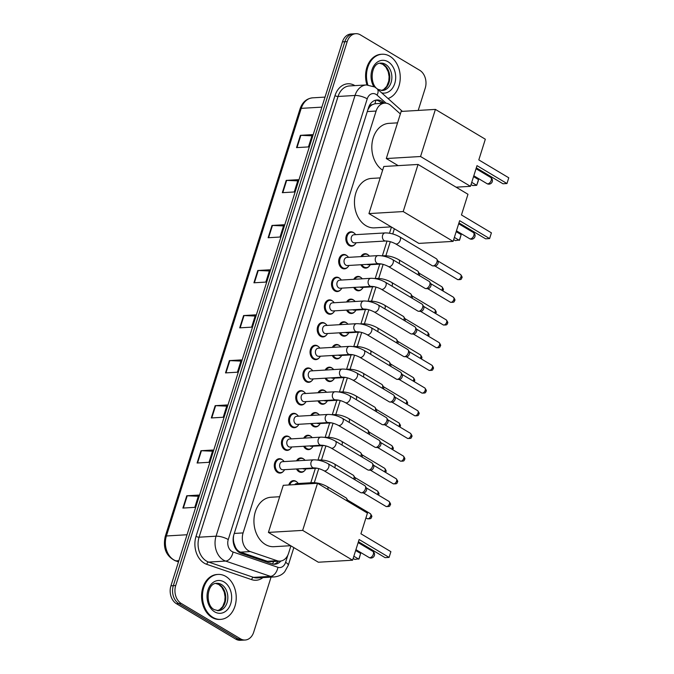 <?xml version="1.0" encoding="UTF-8"?>
<svg xmlns="http://www.w3.org/2000/svg" width="674" height="674" viewBox="0 0 674 674"><rect width="100%" height="100%" fill="white"/><g stroke="black" fill="none" stroke-linecap="round" stroke-linejoin="round"><path stroke-width="1.01" d="M360.935 256.617A7.203 5.4 -93.4 0 1 364.954 253.719A7.203 5.4 -93.4 0 1 367.448 254.359A7.203 5.4 -93.4 0 1 368.282 254.983M368.964 266.466A7.203 5.4 -93.4 0 1 365.805 268.109A7.203 5.4 -93.4 0 1 363.311 267.468A7.203 5.4 -93.4 0 1 360.902 264.739M353.774 279.314A7.203 5.4 -93.4 0 1 357.801 276.416A7.203 5.4 -93.4 0 1 360.287 277.056A7.203 5.4 -93.4 0 1 361.129 277.68M361.812 289.154A7.203 5.4 -93.4 0 1 358.652 290.797A7.203 5.4 -93.4 0 1 356.158 290.157A7.203 5.4 -93.4 0 1 353.749 287.436M346.621 302.003A7.203 5.4 -93.4 0 1 350.64 299.104A7.203 5.4 -93.4 0 1 353.134 299.745A7.203 5.4 -93.4 0 1 353.976 300.368M354.659 311.843A7.203 5.4 -93.4 0 1 351.491 313.494A7.203 5.4 -93.4 0 1 349.006 312.854A7.203 5.4 -93.4 0 1 346.596 310.124M339.469 324.691A7.203 5.4 -93.4 0 1 343.487 321.801A7.203 5.4 -93.4 0 1 345.981 322.433A7.203 5.4 -93.4 0 1 346.824 323.057M347.498 334.54A7.203 5.4 -93.4 0 1 344.338 336.183A7.203 5.4 -93.4 0 1 341.844 335.542A7.203 5.4 -93.4 0 1 339.435 332.813M332.316 347.388A7.203 5.4 -93.4 0 1 336.334 344.49A7.203 5.4 -93.4 0 1 338.828 345.13A7.203 5.4 -93.4 0 1 339.671 345.754M340.345 357.228A7.203 5.4 -93.4 0 1 337.185 358.871A7.203 5.4 -93.4 0 1 334.692 358.231A7.203 5.4 -93.4 0 1 332.282 355.51M325.163 370.077A7.203 5.4 -93.4 0 1 329.182 367.178A7.203 5.4 -93.4 0 1 331.667 367.819A7.203 5.4 -93.4 0 1 332.509 368.442M333.192 379.917A7.203 5.4 -93.4 0 1 330.033 381.568A7.203 5.4 -93.4 0 1 327.539 380.928A7.203 5.4 -93.4 0 1 325.129 378.198M318.002 392.765A7.203 5.4 -93.4 0 1 322.02 389.875A7.203 5.4 -93.4 0 1 324.514 390.507A7.203 5.4 -93.4 0 1 325.357 391.131M326.039 402.614A7.203 5.4 -93.4 0 1 322.88 404.257A7.203 5.4 -93.4 0 1 320.386 403.616A7.203 5.4 -93.4 0 1 317.976 400.887M310.849 415.462A7.203 5.4 -93.4 0 1 314.868 412.564A7.203 5.4 -93.4 0 1 317.361 413.204A7.203 5.4 -93.4 0 1 318.204 413.828M318.886 425.302A7.203 5.4 -93.4 0 1 315.718 426.945A7.203 5.4 -93.4 0 1 313.233 426.313A7.203 5.4 -93.4 0 1 310.824 423.584M303.696 438.151A7.203 5.4 -93.4 0 1 307.715 435.252A7.203 5.4 -93.4 0 1 310.209 435.893A7.203 5.4 -93.4 0 1 311.051 436.516M311.725 447.991A7.203 5.4 -93.4 0 1 308.566 449.642A7.203 5.4 -93.4 0 1 306.072 449.002A7.203 5.4 -93.4 0 1 303.662 446.272M296.543 460.848A7.203 5.4 -93.4 0 1 300.562 457.949A7.203 5.4 -93.4 0 1 303.056 458.59A7.203 5.4 -93.4 0 1 303.89 459.205M304.572 470.688A7.203 5.4 -93.4 0 1 301.413 472.331A7.203 5.4 -93.4 0 1 298.919 471.69A7.203 5.4 -93.4 0 1 296.509 468.969M288.801 484.985A7.203 5.4 -93.4 0 1 293.409 480.638A7.203 5.4 -93.4 0 1 295.894 481.278A7.203 5.4 -93.4 0 1 296.737 481.902M347.658 267.224A7.203 5.4 -93.4 0 1 344.498 268.867A7.203 5.4 -93.4 0 1 342.004 268.227A7.203 5.4 -93.4 0 1 338.736 260.307A7.203 5.4 -93.4 0 1 343.647 254.486A7.203 5.4 -93.4 0 1 346.141 255.126A7.203 5.4 -93.4 0 1 346.984 255.749M340.505 289.913A7.203 5.4 -93.4 0 1 337.345 291.564A7.203 5.4 -93.4 0 1 334.852 290.924A7.203 5.4 -93.4 0 1 331.583 282.996A7.203 5.4 -93.4 0 1 336.495 277.174A7.203 5.4 -93.4 0 1 338.988 277.814A7.203 5.4 -93.4 0 1 339.831 278.438M333.352 312.61A7.203 5.4 -93.4 0 1 330.193 314.252A7.203 5.4 -93.4 0 1 327.699 313.612A7.203 5.4 -93.4 0 1 324.43 305.693A7.203 5.4 -93.4 0 1 329.342 299.871A7.203 5.4 -93.4 0 1 331.835 300.503A7.203 5.4 -93.4 0 1 332.67 301.126M326.199 335.298A7.203 5.4 -93.4 0 1 323.04 336.941A7.203 5.4 -93.4 0 1 320.546 336.309A7.203 5.4 -93.4 0 1 317.277 328.381A7.203 5.4 -93.4 0 1 322.189 322.56A7.203 5.4 -93.4 0 1 324.674 323.2A7.203 5.4 -93.4 0 1 325.517 323.823M354.819 244.536A7.203 5.4 -93.4 0 1 351.651 246.178A7.203 5.4 -93.4 0 1 349.166 245.538A7.203 5.4 -93.4 0 1 345.888 237.619A7.203 5.4 -93.4 0 1 350.8 231.797A7.203 5.4 -93.4 0 1 353.294 232.429A7.203 5.4 -93.4 0 1 354.136 233.052M319.046 357.987A7.203 5.4 -93.4 0 1 315.879 359.638A7.203 5.4 -93.4 0 1 313.393 358.998A7.203 5.4 -93.4 0 1 310.116 351.078A7.203 5.4 -93.4 0 1 315.028 345.248A7.203 5.4 -93.4 0 1 317.521 345.888A7.203 5.4 -93.4 0 1 318.364 346.512M311.885 380.684A7.203 5.4 -93.4 0 1 308.726 382.327A7.203 5.4 -93.4 0 1 306.232 381.686A7.203 5.4 -93.4 0 1 302.963 373.767A7.203 5.4 -93.4 0 1 307.875 367.945A7.203 5.4 -93.4 0 1 310.369 368.585A7.203 5.4 -93.4 0 1 311.211 369.2M304.732 403.372A7.203 5.4 -93.4 0 1 301.573 405.023A7.203 5.4 -93.4 0 1 299.079 404.383A7.203 5.4 -93.4 0 1 295.81 396.455A7.203 5.4 -93.4 0 1 300.722 390.634A7.203 5.4 -93.4 0 1 303.216 391.274A7.203 5.4 -93.4 0 1 304.058 391.897M297.579 426.069A7.203 5.4 -93.4 0 1 294.42 427.712A7.203 5.4 -93.4 0 1 291.926 427.072A7.203 5.4 -93.4 0 1 288.657 419.152A7.203 5.4 -93.4 0 1 293.569 413.322A7.203 5.4 -93.4 0 1 296.063 413.962A7.203 5.4 -93.4 0 1 296.897 414.586M290.427 448.758A7.203 5.4 -93.4 0 1 287.267 450.401A7.203 5.4 -93.4 0 1 284.773 449.76A7.203 5.4 -93.4 0 1 281.505 441.841A7.203 5.4 -93.4 0 1 286.416 436.019A7.203 5.4 -93.4 0 1 288.902 436.659A7.203 5.4 -93.4 0 1 289.744 437.274M283.274 471.446A7.203 5.4 -93.4 0 1 280.106 473.097A7.203 5.4 -93.4 0 1 277.621 472.457A7.203 5.4 -93.4 0 1 274.343 464.529A7.203 5.4 -93.4 0 1 279.255 458.708A7.203 5.4 -93.4 0 1 281.749 459.348A7.203 5.4 -93.4 0 1 282.591 459.971M400.356 113.948L390.912 105.506A13.514 10.118 86.6 0 0 389.345 104.352A13.514 10.118 86.6 0 0 384.669 103.147A13.514 10.118 86.6 0 0 376.109 111.05L243.087 532.915A13.514 10.118 86.6 0 0 250.265 551.576L277.048 560.709A13.514 10.118 86.6 0 0 280.039 561.122A13.514 10.118 86.6 0 0 288.598 553.228L290.924 545.856M233.187 541.391A4.507 3.37 86.6 0 0 234.038 543.354L235.268 546.69C236.439 549.445 238.208 551.265 240.584 552.149L267.367 561.282L270.518 561.686L280.039 561.122M384.669 103.147L374.921 103.762L372.343 104.689A4.507 3.37 86.6 0 0 369.251 107.318A13.514 4.061 -162.5 0 0 368.745 107.023M369.251 107.318L369.183 107.537A13.514 10.118 -93.4 0 1 372.343 104.689M234.038 543.354A13.514 10.118 -93.4 0 1 233.389 538.231L233.322 538.442A4.507 3.37 86.6 0 0 233.128 539.301M369.183 107.537L367.844 109.795M233.625 535.577L233.389 538.231M310.815 482.769L315.365 468.346M317.976 460.072L322.517 445.657M325.129 437.384L329.67 422.969M332.282 414.687L336.832 400.272M339.435 391.998L343.984 377.583M346.588 369.31L351.137 354.895M353.749 346.613L358.29 332.198M360.902 323.924L365.443 309.509M368.055 301.236L372.604 286.812M375.207 278.539L379.757 264.124M382.36 255.85L387.028 241.056M389.505 233.212L391.451 227.028M384.222 103.181L383.262 102.313A13.514 10.118 86.6 0 0 381.695 101.159A13.514 10.118 86.6 0 0 377.019 99.963A13.514 10.118 86.6 0 0 368.459 107.857L233.886 534.651A13.514 10.118 86.6 0 0 241.065 553.312L271.866 563.809A13.514 10.118 86.6 0 0 274.857 564.222A13.514 10.118 86.6 0 0 280.881 561.021M375.831 100.123A13.514 10.118 -93.4 0 1 379.31 101.302A13.514 10.118 -93.4 0 1 380.877 102.456L381.838 103.316M271.066 577.121L253.719 632.119A13.514 10.118 -93.4 0 1 245.159 640.022A13.514 10.118 -93.4 0 1 240.483 638.817L181.188 603.415A13.514 10.118 -93.4 0 1 175.703 585.538L347.203 41.594A13.514 10.118 -93.4 0 1 355.771 33.7A13.514 10.118 -93.4 0 1 360.447 34.896L419.733 70.298A13.514 10.118 -93.4 0 1 425.227 88.176L418.209 110.426M245.159 640.022L240.391 640.3A13.514 10.118 -93.4 0 1 235.715 639.104L176.428 603.702A13.514 10.118 -93.4 0 1 170.935 585.824L342.443 41.881L344.827 41.737A13.514 10.118 -93.4 0 1 353.387 33.843A13.514 10.118 -93.4 0 0 344.827 41.737L173.319 585.681L344.827 41.737L347.203 41.594M176.428 603.702L178.804 603.559A13.514 10.118 -93.4 0 1 173.319 585.681A13.514 10.118 -93.4 0 0 178.804 603.559L238.099 638.96L178.804 603.559L181.188 603.415M242.775 640.157A13.514 10.118 -93.4 0 1 238.099 638.96A13.514 10.118 -93.4 0 0 242.775 640.157M278.455 561.215A13.514 10.118 -93.4 0 1 273.661 564.197M182.89 508.07L194.803 507.362L198.678 495.078L186.765 495.778L182.89 508.07M198.308 496.258L187.22 495.778A3.606 1.087 -162.5 0 0 186.765 495.778M197.094 463.013L209.016 462.305L212.883 450.021L200.97 450.729L197.094 463.013M212.512 451.201L201.425 450.721A3.606 1.087 -162.5 0 0 200.97 450.729M211.299 417.956L223.22 417.257L227.096 404.964L215.175 405.672L211.299 417.956M226.717 406.144L215.629 405.672A3.606 1.087 -162.5 0 0 215.175 405.672M225.512 372.899L237.425 372.2L241.3 359.908L229.379 360.615L225.512 372.899M240.93 361.087L229.834 360.615A3.606 1.087 -162.5 0 0 229.379 360.615M296.535 147.623L308.456 146.924L312.332 134.632L300.41 135.339L296.535 147.623M311.952 135.811L300.865 135.339A3.606 1.087 -162.5 0 0 300.41 135.339M282.33 192.68L294.252 191.972L298.119 179.688L286.206 180.396L282.33 192.68M297.748 180.868L286.661 180.388A3.606 1.087 -162.5 0 0 286.206 180.396M268.126 237.737L280.039 237.029L283.914 224.745L272.001 225.445L268.126 237.737M283.543 225.925L272.456 225.445A3.606 1.087 -162.5 0 0 272.001 225.445M253.921 282.794L265.834 282.086L269.71 269.802L257.797 270.501L253.921 282.794M269.339 270.982L258.243 270.501A3.606 1.087 -162.5 0 0 257.797 270.501M239.717 327.85L251.629 327.143L255.505 314.851L243.592 315.558L239.717 327.85M255.134 316.039L244.039 315.558A3.606 1.087 -162.5 0 0 243.592 315.558M342.443 41.881A13.514 10.118 -93.4 0 1 351.002 33.978L355.771 33.7M367.861 84.924A22.52 16.867 -93.4 0 1 382.032 54.24A22.52 16.867 -93.4 0 1 389.825 56.237A22.52 16.867 -93.4 0 1 400.221 78.748A22.52 16.867 -93.4 0 1 388.039 98.53M366.951 84.916A22.52 16.867 -93.4 0 1 381.139 54.291L382.032 54.24M382.621 170.193A24.77 18.552 -93.4 0 1 372.099 142.905A24.77 18.552 -93.4 0 1 388.923 123.359L397.542 122.853M477.007 165.636L506.966 183.53L508.769 177.793L478.81 159.907L485.331 139.223L435.404 109.407L420.551 156.511L470.486 186.327L477.007 165.636M476.307 167.843L502.973 183.766L506.966 183.53L508.769 177.793M470.486 186.327L456.096 187.178M420.551 156.511L386.295 158.542L398.174 165.636M386.295 158.542L401.148 111.437L435.404 109.407M473.544 176.622L478.506 179.587L478.279 180.809L476.695 185.316L472.71 185.552L471.042 184.558M478.506 179.587L476.695 185.316L471.733 182.351M391.19 226.868L374.491 227.863A24.77 18.552 -93.4 0 1 365.923 225.664A24.77 18.552 -93.4 0 1 354.676 198.426A24.77 18.552 -93.4 0 1 371.568 178.408L380.187 177.902M459.643 220.684L489.602 238.579L491.413 232.842L461.454 214.955L467.975 194.272L418.048 164.456L403.195 211.56L453.122 241.376L459.643 220.684M458.952 222.892L485.617 238.815L489.602 238.579L491.413 232.842M453.122 241.376L418.866 243.398L368.939 213.591L383.792 166.486L418.048 164.456M403.195 211.56L368.939 213.591M456.18 231.671L461.151 234.636L459.626 239.952L455.346 240.601L453.678 239.607M461.151 234.636L459.339 240.365L454.377 237.4M290.663 545.704L273.964 546.69A24.77 18.552 -93.4 0 1 265.396 544.491A24.77 18.552 -93.4 0 1 254.157 517.261A24.77 18.552 -93.4 0 1 271.041 497.244L279.659 496.73M359.124 539.52L389.075 557.406L390.886 551.669L360.927 533.783L367.448 513.099L317.521 483.283L302.668 530.387L352.595 560.204L359.124 539.52M358.425 541.719L385.09 557.642L389.075 557.406L390.886 551.669M352.595 560.204L318.339 562.226L268.412 532.418L283.265 485.314L317.521 483.283M302.668 530.387L268.412 532.418M355.661 550.498L360.624 553.464L359.099 558.788L354.827 559.428L353.151 558.434M360.624 553.464L358.812 559.193L353.85 556.235M212.891 617.376A22.52 16.867 -93.4 0 1 202.672 592.623A22.52 16.867 -93.4 0 1 218.022 574.425A22.52 16.867 -93.4 0 1 225.807 576.422A22.52 16.867 -93.4 0 1 236.026 601.174A22.52 16.867 -93.4 0 1 220.684 619.372A22.52 16.867 -93.4 0 1 212.891 617.376M220.684 619.372L219.783 619.431A22.52 16.867 -93.4 0 1 211.998 617.435A22.52 16.867 -93.4 0 1 201.779 592.673A22.52 16.867 -93.4 0 1 217.129 574.475L218.022 574.425M385.663 241.006L354.448 242.859A4.052 3.033 -93.4 0 1 353.05 242.497A4.052 3.033 -93.4 0 1 351.205 238.04A4.052 3.033 -93.4 0 1 353.968 234.763L385.183 232.918A4.052 3.033 -93.4 0 0 382.546 235.521A4.052 3.033 -93.4 0 0 384.264 240.652A4.052 3.033 -93.4 0 0 385.663 241.006C388.679 241.039 391.973 241.974 395.545 243.819L432.186 265.691A4.052 2.393 120.8 0 0 432.91 265.901A4.052 2.393 120.8 0 0 433.104 265.901A4.052 2.393 120.8 0 0 436.946 262.051A4.052 2.393 120.8 0 0 436.87 259.271A4.052 2.393 120.8 0 0 436.339 258.732L399.699 236.852A4.052 2.393 120.8 0 1 400.305 240.18A4.052 2.393 120.8 0 1 400.23 240.407A4.052 2.393 120.8 0 1 395.545 243.819M356.108 242.758A6.757 5.055 -93.4 0 1 352.224 245.69A6.757 5.055 -93.4 0 1 349.89 245.092A6.757 5.055 -93.4 0 1 346.824 237.669A6.757 5.055 -93.4 0 1 351.424 232.21A6.757 5.055 -93.4 0 1 353.766 232.808A6.757 5.055 -93.4 0 1 355.628 234.662M436.87 259.271L438.016 261.209A2.923 1.727 120.8 0 1 438.075 263.214A2.923 1.727 120.8 0 1 435.294 265.994A2.923 1.727 120.8 0 1 435.16 265.994A2.923 1.727 120.8 0 1 435.025 265.977M378.51 263.702L347.295 265.548A4.052 3.033 -93.4 0 1 345.888 265.185A4.052 3.033 -93.4 0 1 344.052 260.728A4.052 3.033 -93.4 0 1 346.815 257.451L378.03 255.606A4.052 3.033 -93.4 0 0 375.393 258.209A4.052 3.033 -93.4 0 0 377.111 263.34A4.052 3.033 -93.4 0 0 378.51 263.702C381.518 263.728 384.812 264.663 388.392 266.508L425.033 288.379A4.052 2.393 120.8 0 0 425.757 288.59A4.052 2.393 120.8 0 0 425.943 288.59A4.052 2.393 120.8 0 0 429.785 284.748A4.052 2.393 120.8 0 0 429.709 281.959A4.052 2.393 120.8 0 0 429.186 281.42L392.546 259.549A4.052 2.393 120.8 0 1 393.153 262.868A4.052 2.393 120.8 0 1 393.077 263.104A4.052 2.393 120.8 0 1 388.392 266.508M348.947 265.446A6.757 5.055 -93.4 0 1 345.071 268.387A6.757 5.055 -93.4 0 1 342.737 267.789A6.757 5.055 -93.4 0 1 339.671 260.358A6.757 5.055 -93.4 0 1 344.271 254.898A6.757 5.055 -93.4 0 1 346.604 255.497A6.757 5.055 -93.4 0 1 348.475 257.358M429.709 281.959L430.863 283.897A2.923 1.727 120.8 0 1 430.913 285.902A2.923 1.727 120.8 0 1 428.142 288.683A2.923 1.727 120.8 0 1 428.007 288.683A2.923 1.727 120.8 0 1 427.864 288.674M371.357 286.391L340.143 288.236A4.052 3.033 -93.4 0 1 338.736 287.882A4.052 3.033 -93.4 0 1 336.899 283.425A4.052 3.033 -93.4 0 1 339.662 280.148L370.877 278.303A4.052 3.033 -93.4 0 0 368.24 280.906A4.052 3.033 -93.4 0 0 369.95 286.029A4.052 3.033 -93.4 0 0 371.357 286.391C374.365 286.416 377.659 287.36 381.24 289.197L417.872 311.076A4.052 2.393 120.8 0 0 418.596 311.278A4.052 2.393 120.8 0 0 418.79 311.278A4.052 2.393 120.8 0 0 422.632 307.437A4.052 2.393 120.8 0 0 422.556 304.656A4.052 2.393 120.8 0 0 422.034 304.117L385.393 282.238A4.052 2.393 120.8 0 1 386 285.557A4.052 2.393 120.8 0 1 385.916 285.793A4.052 2.393 120.8 0 1 381.24 289.197M341.794 288.143A6.757 5.055 -93.4 0 1 337.918 291.075A6.757 5.055 -93.4 0 1 335.576 290.477A6.757 5.055 -93.4 0 1 332.509 283.046A6.757 5.055 -93.4 0 1 337.118 277.587A6.757 5.055 -93.4 0 1 339.452 278.193A6.757 5.055 -93.4 0 1 341.314 280.047M422.556 304.656L423.71 306.586A2.923 1.727 120.8 0 1 423.761 308.599A2.923 1.727 120.8 0 1 420.989 311.371A2.923 1.727 120.8 0 1 420.846 311.38A2.923 1.727 120.8 0 1 420.711 311.363M364.204 309.08L332.981 310.933A4.052 3.033 -93.4 0 1 331.583 310.571A4.052 3.033 -93.4 0 1 329.746 306.114A4.052 3.033 -93.4 0 1 332.501 302.837L363.724 300.992A4.052 3.033 -93.4 0 0 361.087 303.595A4.052 3.033 -93.4 0 0 362.797 308.726A4.052 3.033 -93.4 0 0 364.204 309.08C367.212 309.113 370.506 310.048 374.087 311.894L410.719 333.765A4.052 2.393 120.8 0 0 411.443 333.975A4.052 2.393 120.8 0 0 411.637 333.975A4.052 2.393 120.8 0 0 415.479 330.125A4.052 2.393 120.8 0 0 415.403 327.345A4.052 2.393 120.8 0 0 414.872 326.806L378.24 304.934A4.052 2.393 120.8 0 1 378.839 308.254A4.052 2.393 120.8 0 1 378.763 308.481A4.052 2.393 120.8 0 1 374.087 311.894M334.641 310.832A6.757 5.055 -93.4 0 1 330.757 313.772A6.757 5.055 -93.4 0 1 328.423 313.166A6.757 5.055 -93.4 0 1 325.357 305.743A6.757 5.055 -93.4 0 1 329.965 300.284A6.757 5.055 -93.4 0 1 332.299 300.882A6.757 5.055 -93.4 0 1 334.161 302.744M415.403 327.345L416.549 329.283A2.923 1.727 120.8 0 1 416.608 331.288A2.923 1.727 120.8 0 1 413.828 334.068A2.923 1.727 120.8 0 1 413.693 334.068A2.923 1.727 120.8 0 1 413.558 334.051M357.043 331.776L325.828 333.622A4.052 3.033 -93.4 0 1 324.43 333.259A4.052 3.033 -93.4 0 1 322.585 328.802A4.052 3.033 -93.4 0 1 325.348 325.534L356.571 323.68A4.052 3.033 -93.4 0 0 353.934 326.283A4.052 3.033 -93.4 0 0 355.645 331.414A4.052 3.033 -93.4 0 0 357.043 331.776C360.059 331.802 363.353 332.737 366.926 334.582L403.566 356.453A4.052 2.393 120.8 0 0 404.29 356.664A4.052 2.393 120.8 0 0 404.484 356.664A4.052 2.393 120.8 0 0 408.326 352.822A4.052 2.393 120.8 0 0 408.25 350.033A4.052 2.393 120.8 0 0 407.719 349.494L371.088 327.623A4.052 2.393 120.8 0 1 371.686 330.942A4.052 2.393 120.8 0 1 371.61 331.178A4.052 2.393 120.8 0 1 366.926 334.582M327.488 333.52A6.757 5.055 -93.4 0 1 323.604 336.461A6.757 5.055 -93.4 0 1 321.271 335.863A6.757 5.055 -93.4 0 1 318.204 328.432A6.757 5.055 -93.4 0 1 322.804 322.972A6.757 5.055 -93.4 0 1 325.146 323.571A6.757 5.055 -93.4 0 1 327.008 325.432M408.25 350.033L409.396 351.971A2.923 1.727 120.8 0 1 409.455 353.985A2.923 1.727 120.8 0 1 406.675 356.757A2.923 1.727 120.8 0 1 406.54 356.757A2.923 1.727 120.8 0 1 406.405 356.748M349.89 354.465L318.676 356.31A4.052 3.033 -93.4 0 1 317.269 355.956A4.052 3.033 -93.4 0 1 315.432 351.499A4.052 3.033 -93.4 0 1 318.195 348.222L349.41 346.377A4.052 3.033 -93.4 0 0 346.773 348.98A4.052 3.033 -93.4 0 0 348.492 354.103A4.052 3.033 -93.4 0 0 349.89 354.465C352.906 354.499 356.201 355.434 359.773 357.271L396.413 379.15A4.052 2.393 120.8 0 0 397.138 379.361A4.052 2.393 120.8 0 0 397.323 379.352A4.052 2.393 120.8 0 0 401.173 375.511A4.052 2.393 120.8 0 0 401.097 372.73A4.052 2.393 120.8 0 0 400.567 372.191L363.926 350.312A4.052 2.393 120.8 0 1 364.533 353.631A4.052 2.393 120.8 0 1 364.457 353.867A4.052 2.393 120.8 0 1 359.773 357.271M320.335 356.217A6.757 5.055 -93.4 0 1 316.451 359.149A6.757 5.055 -93.4 0 1 314.118 358.551A6.757 5.055 -93.4 0 1 311.051 351.129A6.757 5.055 -93.4 0 1 315.651 345.669A6.757 5.055 -93.4 0 1 317.993 346.267A6.757 5.055 -93.4 0 1 319.855 348.121M401.097 372.73L402.243 374.66A2.923 1.727 120.8 0 1 402.294 376.673A2.923 1.727 120.8 0 1 399.522 379.445A2.923 1.727 120.8 0 1 399.387 379.454A2.923 1.727 120.8 0 1 399.252 379.437M342.737 377.154L311.523 379.007A4.052 3.033 -93.4 0 1 310.116 378.645A4.052 3.033 -93.4 0 1 308.279 374.188A4.052 3.033 -93.4 0 1 311.043 370.911L342.257 369.066A4.052 3.033 -93.4 0 0 339.62 371.669A4.052 3.033 -93.4 0 0 341.339 376.8A4.052 3.033 -93.4 0 0 342.737 377.154C345.745 377.187 349.039 378.122 352.62 379.968L389.26 401.839A4.052 2.393 120.8 0 0 389.985 402.049A4.052 2.393 120.8 0 0 390.17 402.049A4.052 2.393 120.8 0 0 394.012 398.199A4.052 2.393 120.8 0 0 393.936 395.419A4.052 2.393 120.8 0 0 393.414 394.88L356.773 373.008A4.052 2.393 120.8 0 1 357.38 376.328A4.052 2.393 120.8 0 1 357.296 376.555A4.052 2.393 120.8 0 1 352.62 379.968M313.174 378.906A6.757 5.055 -93.4 0 1 309.299 381.846A6.757 5.055 -93.4 0 1 306.956 381.24A6.757 5.055 -93.4 0 1 303.89 373.817A6.757 5.055 -93.4 0 1 308.498 368.358A6.757 5.055 -93.4 0 1 310.832 368.956A6.757 5.055 -93.4 0 1 312.702 370.818M393.936 395.419L395.09 397.357A2.923 1.727 120.8 0 1 395.141 399.362A2.923 1.727 120.8 0 1 392.369 402.142A2.923 1.727 120.8 0 1 392.226 402.142A2.923 1.727 120.8 0 1 392.091 402.125M335.585 399.851L304.362 401.696A4.052 3.033 -93.4 0 1 302.963 401.333A4.052 3.033 -93.4 0 1 301.126 396.876A4.052 3.033 -93.4 0 1 303.89 393.608L335.104 391.754A4.052 3.033 -93.4 0 0 332.467 394.357A4.052 3.033 -93.4 0 0 334.178 399.488A4.052 3.033 -93.4 0 0 335.585 399.851C338.592 399.876 341.887 400.811 345.467 402.656L382.099 424.536A4.052 2.393 120.8 0 0 382.824 424.738A4.052 2.393 120.8 0 0 383.017 424.738A4.052 2.393 120.8 0 0 386.859 420.896A4.052 2.393 120.8 0 0 386.783 418.107A4.052 2.393 120.8 0 0 386.261 417.568L349.621 395.697A4.052 2.393 120.8 0 1 350.227 399.016A4.052 2.393 120.8 0 1 350.143 399.252A4.052 2.393 120.8 0 1 345.467 402.656M306.021 401.594A6.757 5.055 -93.4 0 1 302.146 404.535A6.757 5.055 -93.4 0 1 299.804 403.937A6.757 5.055 -93.4 0 1 296.737 396.506A6.757 5.055 -93.4 0 1 301.345 391.046A6.757 5.055 -93.4 0 1 303.679 391.645A6.757 5.055 -93.4 0 1 305.541 393.506M386.783 418.107L387.938 420.045A2.923 1.727 120.8 0 1 387.988 422.059A2.923 1.727 120.8 0 1 385.216 424.831A2.923 1.727 120.8 0 1 385.073 424.831A2.923 1.727 120.8 0 1 384.938 424.822M328.432 422.539L297.209 424.384A4.052 3.033 -93.4 0 1 295.81 424.03A4.052 3.033 -93.4 0 1 293.965 419.573A4.052 3.033 -93.4 0 1 296.728 416.296L327.952 414.451A4.052 3.033 -93.4 0 0 325.315 417.054A4.052 3.033 -93.4 0 0 327.025 422.177A4.052 3.033 -93.4 0 0 328.432 422.539C331.44 422.573 334.734 423.508 338.306 425.345L374.946 447.224A4.052 2.393 120.8 0 0 375.671 447.435A4.052 2.393 120.8 0 0 375.865 447.426A4.052 2.393 120.8 0 0 379.706 443.585A4.052 2.393 120.8 0 0 379.631 440.804A4.052 2.393 120.8 0 0 379.1 440.265L342.468 418.386A4.052 2.393 120.8 0 1 343.066 421.713A4.052 2.393 120.8 0 1 342.99 421.941A4.052 2.393 120.8 0 1 338.306 425.345M298.868 424.291A6.757 5.055 -93.4 0 1 294.985 427.223A6.757 5.055 -93.4 0 1 292.651 426.625A6.757 5.055 -93.4 0 1 289.584 419.203A6.757 5.055 -93.4 0 1 294.193 413.743A6.757 5.055 -93.4 0 1 296.526 414.341A6.757 5.055 -93.4 0 1 298.388 416.195M379.631 440.804L380.776 442.734A2.923 1.727 120.8 0 1 380.835 444.747A2.923 1.727 120.8 0 1 378.055 447.528A2.923 1.727 120.8 0 1 377.92 447.528A2.923 1.727 120.8 0 1 377.785 447.511M321.271 445.228L290.056 447.081A4.052 3.033 -93.4 0 1 288.657 446.719A4.052 3.033 -93.4 0 1 286.812 442.262A4.052 3.033 -93.4 0 1 289.576 438.985L320.799 437.14A4.052 3.033 -93.4 0 0 318.162 439.743A4.052 3.033 -93.4 0 0 319.872 444.874A4.052 3.033 -93.4 0 0 321.271 445.228C324.287 445.261 327.581 446.196 331.153 448.041L367.793 469.913A4.052 2.393 120.8 0 0 368.518 470.123A4.052 2.393 120.8 0 0 368.712 470.123A4.052 2.393 120.8 0 0 372.553 466.273A4.052 2.393 120.8 0 0 372.478 463.493A4.052 2.393 120.8 0 0 371.947 462.954L335.315 441.082A4.052 2.393 120.8 0 1 335.913 444.402A4.052 2.393 120.8 0 1 335.837 444.629A4.052 2.393 120.8 0 1 331.153 448.041M291.716 446.98A6.757 5.055 -93.4 0 1 287.832 449.92A6.757 5.055 -93.4 0 1 285.498 449.322A6.757 5.055 -93.4 0 1 282.431 441.891A6.757 5.055 -93.4 0 1 287.031 436.432A6.757 5.055 -93.4 0 1 289.373 437.03A6.757 5.055 -93.4 0 1 291.235 438.892M372.478 463.493L373.623 465.431A2.923 1.727 120.8 0 1 373.682 467.436A2.923 1.727 120.8 0 1 370.902 470.216A2.923 1.727 120.8 0 1 370.767 470.216A2.923 1.727 120.8 0 1 370.633 470.208M314.118 467.925L282.903 469.77A4.052 3.033 -93.4 0 1 281.496 469.407A4.052 3.033 -93.4 0 1 279.659 464.959A4.052 3.033 -93.4 0 1 282.423 461.682L313.637 459.828A4.052 3.033 -93.4 0 0 311 462.431A4.052 3.033 -93.4 0 0 312.719 467.562A4.052 3.033 -93.4 0 0 314.118 467.925C317.125 467.95 320.42 468.885 324 470.73L360.641 492.61A4.052 2.393 120.8 0 0 361.365 492.812A4.052 2.393 120.8 0 0 361.55 492.812A4.052 2.393 120.8 0 0 365.401 488.97A4.052 2.393 120.8 0 0 365.325 486.19A4.052 2.393 120.8 0 0 364.794 485.651L328.154 463.771A4.052 2.393 120.8 0 1 328.76 467.09A4.052 2.393 120.8 0 1 328.685 467.326A4.052 2.393 120.8 0 1 324 470.73M284.563 469.677A6.757 5.055 -93.4 0 1 280.679 472.609A6.757 5.055 -93.4 0 1 278.345 472.011A6.757 5.055 -93.4 0 1 275.278 464.58A6.757 5.055 -93.4 0 1 279.878 459.12A6.757 5.055 -93.4 0 1 282.212 459.719A6.757 5.055 -93.4 0 1 284.083 461.58M365.325 486.19L366.471 488.119A2.923 1.727 120.8 0 1 366.521 490.133A2.923 1.727 120.8 0 1 363.749 492.905A2.923 1.727 120.8 0 1 363.615 492.905A2.923 1.727 120.8 0 1 363.48 492.896M381.619 264.014L368.594 264.781A4.052 3.033 -93.4 0 1 367.195 264.427A4.052 3.033 -93.4 0 1 367.111 264.377M370.253 264.688A6.757 5.055 -93.4 0 1 366.37 267.62A6.757 5.055 -93.4 0 1 364.036 267.022A6.757 5.055 -93.4 0 1 361.887 264.68M361.972 256.558A6.757 5.055 -93.4 0 1 365.578 254.14A6.757 5.055 -93.4 0 1 367.911 254.738A6.757 5.055 -93.4 0 1 369.436 256.12M399.143 263.483A4.052 2.393 120.8 0 0 399.244 263.231A4.052 2.393 120.8 0 0 398.722 259.684L417.627 270.973A4.052 2.393 120.8 0 1 418.158 271.512L419.304 273.45A2.923 1.727 120.8 0 1 419.363 275.455A2.923 1.727 120.8 0 1 419.338 275.54M418.158 271.512A4.052 2.393 120.8 0 1 418.057 274.781M374.466 286.703L361.441 287.478A4.052 3.033 -93.4 0 1 360.042 287.116A4.052 3.033 -93.4 0 1 359.958 287.065M363.101 287.377A6.757 5.055 -93.4 0 1 359.217 290.317A6.757 5.055 -93.4 0 1 356.883 289.719A6.757 5.055 -93.4 0 1 354.735 287.377M354.819 279.247A6.757 5.055 -93.4 0 1 358.416 276.829A6.757 5.055 -93.4 0 1 360.759 277.427A6.757 5.055 -93.4 0 1 362.283 278.809M391.99 286.18A4.052 2.393 120.8 0 0 392.091 285.928A4.052 2.393 120.8 0 0 391.56 282.372L410.474 293.662A4.052 2.393 120.8 0 1 411.005 294.201L412.151 296.139A2.923 1.727 120.8 0 1 412.21 298.144A2.923 1.727 120.8 0 1 412.176 298.228M411.005 294.201A4.052 2.393 120.8 0 1 410.904 297.47M367.305 309.4L354.288 310.166A4.052 3.033 -93.4 0 1 352.881 309.813A4.052 3.033 -93.4 0 1 352.805 309.754M355.948 310.074A6.757 5.055 -93.4 0 1 352.064 313.006A6.757 5.055 -93.4 0 1 349.73 312.407A6.757 5.055 -93.4 0 1 347.582 310.065M347.666 301.944A6.757 5.055 -93.4 0 1 351.264 299.517A6.757 5.055 -93.4 0 1 353.606 300.115A6.757 5.055 -93.4 0 1 355.131 301.497M384.837 308.869A4.052 2.393 120.8 0 0 384.938 308.616A4.052 2.393 120.8 0 0 384.407 305.061L403.322 316.359A4.052 2.393 120.8 0 1 403.852 316.898L404.998 318.827A2.923 1.727 120.8 0 1 405.049 320.841A2.923 1.727 120.8 0 1 405.023 320.925M403.852 316.898A4.052 2.393 120.8 0 1 403.751 320.158M360.152 332.088L347.135 332.863A4.052 3.033 -93.4 0 1 345.728 332.501A4.052 3.033 -93.4 0 1 345.644 332.451M348.787 332.762A6.757 5.055 -93.4 0 1 344.911 335.694A6.757 5.055 -93.4 0 1 342.569 335.096A6.757 5.055 -93.4 0 1 340.429 332.754M340.505 324.632A6.757 5.055 -93.4 0 1 344.111 322.214A6.757 5.055 -93.4 0 1 346.444 322.812A6.757 5.055 -93.4 0 1 347.969 324.194M377.684 331.566A4.052 2.393 120.8 0 0 377.777 331.305A4.052 2.393 120.8 0 0 377.255 327.758L396.169 339.047A4.052 2.393 120.8 0 1 396.691 339.586L397.845 341.524A2.923 1.727 120.8 0 1 397.896 343.529A2.923 1.727 120.8 0 1 397.871 343.614M396.691 339.586A4.052 2.393 120.8 0 1 396.59 342.855M352.999 354.777L339.974 355.552A4.052 3.033 -93.4 0 1 338.575 355.19A4.052 3.033 -93.4 0 1 338.491 355.139M341.634 355.451A6.757 5.055 -93.4 0 1 337.758 358.391A6.757 5.055 -93.4 0 1 335.416 357.793A6.757 5.055 -93.4 0 1 333.268 355.451M333.352 347.321A6.757 5.055 -93.4 0 1 336.958 344.903A6.757 5.055 -93.4 0 1 339.292 345.501A6.757 5.055 -93.4 0 1 340.817 346.883M370.531 354.254A4.052 2.393 120.8 0 0 370.624 354.002A4.052 2.393 120.8 0 0 370.102 350.446L389.016 361.736A4.052 2.393 120.8 0 1 389.538 362.275L390.684 364.213A2.923 1.727 120.8 0 1 390.743 366.226A2.923 1.727 120.8 0 1 390.718 366.311M389.538 362.275A4.052 2.393 120.8 0 1 389.437 365.544M345.846 377.474L332.821 378.24A4.052 3.033 -93.4 0 1 331.423 377.887A4.052 3.033 -93.4 0 1 331.338 377.828M334.481 378.148A6.757 5.055 -93.4 0 1 330.597 381.08A6.757 5.055 -93.4 0 1 328.263 380.481A6.757 5.055 -93.4 0 1 326.115 378.139M326.199 370.018A6.757 5.055 -93.4 0 1 329.805 367.591A6.757 5.055 -93.4 0 1 332.139 368.198A6.757 5.055 -93.4 0 1 333.664 369.571M363.37 376.943A4.052 2.393 120.8 0 0 363.471 376.69A4.052 2.393 120.8 0 0 362.949 373.135L381.855 384.433A4.052 2.393 120.8 0 1 382.385 384.972L383.531 386.901A2.923 1.727 120.8 0 1 383.59 388.915A2.923 1.727 120.8 0 1 383.557 388.999M382.385 384.972A4.052 2.393 120.8 0 1 382.284 388.241M338.693 400.162L325.668 400.937A4.052 3.033 -93.4 0 1 324.27 400.575A4.052 3.033 -93.4 0 1 324.186 400.524M327.328 400.836A6.757 5.055 -93.4 0 1 323.444 403.777A6.757 5.055 -93.4 0 1 321.11 403.17A6.757 5.055 -93.4 0 1 318.962 400.836M319.046 392.706A6.757 5.055 -93.4 0 1 322.644 390.288A6.757 5.055 -93.4 0 1 324.986 390.886A6.757 5.055 -93.4 0 1 326.511 392.268M356.217 399.64A4.052 2.393 120.8 0 0 356.319 399.387A4.052 2.393 120.8 0 0 355.788 395.832L374.702 407.121A4.052 2.393 120.8 0 1 375.233 407.66L376.378 409.598A2.923 1.727 120.8 0 1 376.437 411.603A2.923 1.727 120.8 0 1 376.404 411.688M375.233 407.66A4.052 2.393 120.8 0 1 375.132 410.929M331.532 422.859L318.516 423.626A4.052 3.033 -93.4 0 1 317.109 423.264A4.052 3.033 -93.4 0 1 317.033 423.213M320.167 423.525A6.757 5.055 -93.4 0 1 316.291 426.465A6.757 5.055 -93.4 0 1 313.958 425.867A6.757 5.055 -93.4 0 1 311.809 423.525M311.894 415.395A6.757 5.055 -93.4 0 1 315.491 412.977A6.757 5.055 -93.4 0 1 317.825 413.575A6.757 5.055 -93.4 0 1 319.358 414.957M349.065 422.328A4.052 2.393 120.8 0 0 349.157 422.076A4.052 2.393 120.8 0 0 348.635 418.52L367.549 429.81A4.052 2.393 120.8 0 1 368.071 430.349L369.226 432.287A2.923 1.727 120.8 0 1 369.276 434.3A2.923 1.727 120.8 0 1 369.251 434.385M368.071 430.349A4.052 2.393 120.8 0 1 367.979 433.618M324.379 445.548L311.363 446.314A4.052 3.033 -93.4 0 1 309.956 445.961A4.052 3.033 -93.4 0 1 309.872 445.91M313.014 446.222A6.757 5.055 -93.4 0 1 309.139 449.154A6.757 5.055 -93.4 0 1 306.796 448.555A6.757 5.055 -93.4 0 1 304.656 446.213M304.732 438.092A6.757 5.055 -93.4 0 1 308.338 435.665A6.757 5.055 -93.4 0 1 310.672 436.272A6.757 5.055 -93.4 0 1 312.197 437.645M341.912 445.017A4.052 2.393 120.8 0 0 342.004 444.764A4.052 2.393 120.8 0 0 341.482 441.217L360.396 452.507A4.052 2.393 120.8 0 1 360.919 453.046L362.073 454.975A2.923 1.727 120.8 0 1 362.123 456.989A2.923 1.727 120.8 0 1 362.098 457.073M360.919 453.046A4.052 2.393 120.8 0 1 360.817 456.315M317.227 468.236L304.201 469.011A4.052 3.033 -93.4 0 1 302.803 468.649A4.052 3.033 -93.4 0 1 302.719 468.599M305.861 468.91A6.757 5.055 -93.4 0 1 301.977 471.851A6.757 5.055 -93.4 0 1 299.644 471.244A6.757 5.055 -93.4 0 1 297.495 468.91M297.579 460.78A6.757 5.055 -93.4 0 1 301.185 458.362A6.757 5.055 -93.4 0 1 303.519 458.96A6.757 5.055 -93.4 0 1 305.044 460.342M334.751 467.714A4.052 2.393 120.8 0 0 334.852 467.461A4.052 2.393 120.8 0 0 334.329 463.906L353.235 475.195A4.052 2.393 120.8 0 1 353.766 475.734L354.912 477.672A2.923 1.727 120.8 0 1 354.971 479.677A2.923 1.727 120.8 0 1 354.945 479.762M353.766 475.734A4.052 2.393 120.8 0 1 353.665 479.003M294.707 484.631A4.052 3.033 -93.4 0 1 296.568 483.612L312.66 482.66A4.052 3.033 -93.4 0 0 310.79 483.679M289.769 484.926A6.757 5.055 -93.4 0 1 294.033 481.051A6.757 5.055 -93.4 0 1 296.366 481.649A6.757 5.055 -93.4 0 1 298.228 483.511M327.893 489.484A4.052 2.393 120.8 0 0 327.176 486.594L346.082 497.892A4.052 2.393 120.8 0 1 346.613 498.431A4.052 2.393 120.8 0 1 346.807 500.774M346.613 498.431L347.759 500.361A2.923 1.727 120.8 0 1 347.986 501.473M234.982 547.65A13.514 8.56 -71.2 0 0 235.268 546.69M374.921 103.762A13.514 7.153 -48.2 0 0 375.704 100.156M272.532 564.003A13.514 8.56 -71.2 0 0 273.61 561.501M367.288 111.572L376.109 111.05M267.367 561.282L277.048 560.709M240.584 552.149L250.265 551.576M234.266 533.437L243.087 532.915M386.101 103.198L377.086 95.144A9.006 6.748 86.6 0 0 376.041 94.377A9.006 6.748 86.6 0 0 367.22 98.842L228.259 539.562A9.006 6.748 86.6 0 0 231.915 551.484A9.006 6.748 86.6 0 0 233.044 552.006L277.907 567.297A9.006 6.748 86.6 0 0 285.608 562.31L287.908 555.014M277.907 567.297A9.006 5.704 -71.2 0 1 270.493 576.363L225.622 561.071A18.013 13.488 -93.4 0 1 223.38 560.027A18.013 13.488 -93.4 0 1 216.059 536.192L355.021 95.464A18.013 13.488 -93.4 0 1 366.437 84.941L349.461 85.943A18.013 13.488 86.6 0 0 338.045 96.475L199.083 537.195A18.013 13.488 86.6 0 0 206.396 561.029A18.013 13.488 86.6 0 0 208.645 562.074L253.517 577.365A18.013 13.488 86.6 0 0 257.502 577.921L274.478 576.919A18.013 13.488 -93.4 0 1 270.493 576.363L253.517 577.365A2.249 1.424 108.8 0 0 251.663 579.632L206.792 564.349A20.262 15.173 -93.4 0 1 196.033 536.352L334.995 95.624A2.249 0.674 -162.5 0 0 338.045 96.475L355.021 95.464A9.006 2.713 17.5 0 1 367.22 98.842M206.792 564.349A2.249 1.424 108.8 0 1 208.645 562.074L225.622 561.071A9.006 5.704 -71.2 0 0 233.044 552.006M334.995 95.624A20.262 15.173 -93.4 0 1 354.844 85.581A20.262 15.173 -93.4 0 1 354.912 85.623M262.953 577.601A20.262 15.173 -93.4 0 1 251.663 579.632M175.703 585.538L170.935 585.824M240.483 638.817L235.715 639.104M228.259 539.562A9.006 2.713 17.5 0 0 216.059 536.192L199.083 537.195A2.249 0.674 -162.5 0 1 196.033 536.352M285.608 562.31A9.006 2.713 17.5 0 1 288.245 565.368L293.847 547.6M377.086 95.144A9.006 4.769 -48.2 0 0 377.128 88.783L402.395 111.362M380.877 102.456L383.262 102.313M178.492 561.872L175.248 560.76A4.507 2.856 -71.2 0 0 175.965 560.861L178.534 561.728M175.248 560.76C166.09 556.126 162.754 548.029 165.231 536.487A4.507 1.356 17.5 0 1 166.402 535.973A18.013 13.488 86.6 0 0 175.965 560.861L178.863 560.684M321.869 107.141L301.227 108.354A4.507 1.356 -162.5 0 0 300.056 108.868C302.39 102.195 306.586 98.514 312.652 97.831A18.013 13.488 86.6 0 0 301.227 108.354L166.402 535.973L187.035 534.752M240.171 327.817L244.039 315.558M254.384 282.768L258.243 270.501M268.589 237.711L272.456 225.445M282.794 192.654L286.661 180.388M296.998 147.598L300.865 135.339M225.967 372.874L229.834 360.615M211.762 417.931L215.629 405.672M197.558 462.987L201.425 450.721M183.353 508.044L187.22 495.778M380.768 63.12A13.724 10.278 -93.4 0 1 385.511 64.333A13.724 10.278 -93.4 0 1 391.746 79.431A13.724 10.278 -93.4 0 1 382.385 90.518L378.249 89.44C369.057 85.177 370.616 62.741 380.768 63.12M373.699 86.449A16.429 12.3 -93.4 0 1 373.531 66.372A16.429 12.3 -93.4 0 1 388.072 61.772A16.429 12.3 -93.4 0 1 395.267 81.512A16.429 12.3 -93.4 0 1 381.737 92.902M379.774 63.255A13.724 10.278 -93.4 0 1 383.43 64.46A13.724 10.278 -93.4 0 1 389.732 78.833A13.724 10.278 -93.4 0 1 381.383 90.501M491.22 180.413A3.606 2.123 -59.2 0 0 490.68 177.464A3.606 3.606 0 0 1 492.273 181.643A3.606 3.606 0 0 1 486.99 183.648A3.606 2.123 -59.2 0 0 487.799 183.833A3.606 2.123 -59.2 0 0 491.22 180.413M473.864 235.462A3.606 2.123 -59.2 0 0 473.325 232.513A3.606 3.606 0 0 1 474.917 236.692A3.606 3.606 0 0 1 469.635 238.697A3.606 2.123 -59.2 0 0 470.444 238.882A3.606 2.123 -59.2 0 0 473.864 235.462M373.337 554.298A3.606 2.123 -59.2 0 0 372.798 551.34A3.606 3.606 0 0 1 374.39 555.519A3.606 3.606 0 0 1 369.108 557.524A3.606 2.123 -59.2 0 0 369.916 557.71A3.606 2.123 -59.2 0 0 373.337 554.298M216.75 583.305A13.724 10.278 -93.4 0 1 221.502 584.518A13.724 10.278 -93.4 0 1 227.728 599.616A13.724 10.278 -93.4 0 1 218.376 610.703L214.239 609.625C205.039 605.362 206.606 582.926 216.75 583.305M214.635 611.84A16.429 12.3 -93.4 0 1 207.963 590.104A16.429 12.3 -93.4 0 1 224.063 581.957A16.429 12.3 -93.4 0 1 230.735 603.693A16.429 12.3 -93.4 0 1 214.635 611.84M215.756 583.44A13.724 10.278 -93.4 0 1 219.412 584.644A13.724 10.278 -93.4 0 1 225.714 599.018A13.724 10.278 -93.4 0 1 217.373 610.686M457.536 279.516C462.844 280.157 461.067 278.008 461.833 277.89C462.465 277.528 462.035 276.399 460.544 274.495A2.923 1.727 120.8 0 1 460.974 276.888A2.923 1.727 120.8 0 1 457.536 279.516L434.865 265.977M461.833 277.89A2.923 0.885 -162.5 0 0 460.974 276.888M450.384 302.213C455.691 302.845 453.914 300.705 454.68 300.579C455.312 300.225 454.883 299.088 453.383 297.183A2.923 1.727 120.8 0 1 453.821 299.585A2.923 1.727 120.8 0 1 450.384 302.213L427.712 288.674M454.68 300.579A2.923 0.885 -162.5 0 0 453.821 299.585M443.231 324.902C448.539 325.534 446.761 323.394 447.519 323.267C448.159 322.913 447.721 321.784 446.23 319.872A2.923 1.727 120.8 0 1 446.668 322.273A2.923 1.727 120.8 0 1 443.231 324.902L420.559 311.363M447.519 323.267A2.923 0.885 -162.5 0 0 446.668 322.273M436.078 347.59C441.386 348.231 439.6 346.091 440.366 345.964C440.998 345.602 440.569 344.473 439.077 342.569A2.923 1.727 120.8 0 1 439.515 344.97A2.923 1.727 120.8 0 1 436.078 347.59L413.398 334.051M440.366 345.964A2.923 0.885 -162.5 0 0 439.515 344.97M428.925 370.287C434.233 370.919 432.447 368.779 433.214 368.653C433.845 368.299 433.416 367.162 431.924 365.257A2.923 1.727 120.8 0 1 432.363 367.659A2.923 1.727 120.8 0 1 428.925 370.287L406.245 356.748M433.214 368.653A2.923 0.885 -162.5 0 0 432.363 367.659M421.764 392.976C427.072 393.608 425.294 391.468 426.061 391.341C426.693 390.987 426.263 389.858 424.772 387.954A2.923 1.727 120.8 0 1 425.201 390.347A2.923 1.727 120.8 0 1 421.764 392.976L399.092 379.437M426.061 391.341A2.923 0.885 -162.5 0 0 425.201 390.347M414.611 415.673C419.919 416.305 418.141 414.165 418.908 414.038C419.54 413.676 419.11 412.547 417.61 410.643A2.923 1.727 120.8 0 1 418.048 413.044A2.923 1.727 120.8 0 1 414.611 415.673L391.939 402.134M418.908 414.038A2.923 0.885 -162.5 0 0 418.048 413.044M407.458 438.361C412.766 438.993 410.988 436.853 411.747 436.727C412.378 436.373 411.949 435.244 410.458 433.331A2.923 1.727 120.8 0 1 410.896 435.733A2.923 1.727 120.8 0 1 407.458 438.361L384.787 424.822M411.747 436.727A2.923 0.885 -162.5 0 0 410.896 435.733M400.305 461.05C405.613 461.682 403.827 459.542 404.594 459.415C405.226 459.061 404.796 457.932 403.305 456.028A2.923 1.727 120.8 0 1 403.743 458.421A2.923 1.727 120.8 0 1 400.305 461.05L377.625 447.511M404.594 459.415A2.923 0.885 -162.5 0 0 403.743 458.421M393.153 483.747C398.46 484.379 396.674 482.239 397.441 482.112C398.073 481.758 397.643 480.621 396.152 478.717A2.923 1.727 120.8 0 1 396.582 481.118A2.923 1.727 120.8 0 1 393.153 483.747L370.473 470.208M397.441 482.112A2.923 0.885 -162.5 0 0 396.582 481.118M385.991 506.435C391.299 507.067 389.521 504.927 390.288 504.801C390.92 504.447 390.49 503.318 388.999 501.405A2.923 1.727 120.8 0 1 389.429 503.807A2.923 1.727 120.8 0 1 385.991 506.435L363.32 492.896M390.288 504.801A2.923 0.885 -162.5 0 0 389.429 503.807M442.776 290.848L443.121 290.132C443.753 289.769 443.324 288.641 441.832 286.736A2.923 1.727 120.8 0 1 442.27 289.129A2.923 1.727 120.8 0 1 441.748 290.233M443.121 290.132A2.923 0.885 -162.5 0 0 442.27 289.129M383.161 256.053A4.052 3.033 -93.4 0 1 384.205 255.741C389.117 255.724 393.961 257.038 398.722 259.684M435.623 313.545L435.968 312.82C436.6 312.466 436.171 311.329 434.679 309.425A2.923 1.727 120.8 0 1 435.109 311.826A2.923 1.727 120.8 0 1 434.595 312.93M435.968 312.82A2.923 0.885 -162.5 0 0 435.109 311.826M376.008 278.75A4.052 3.033 -93.4 0 1 377.044 278.429C381.964 278.413 386.8 279.727 391.56 282.372M428.47 336.233L428.816 335.509C429.448 335.155 429.018 334.026 427.527 332.113A2.923 1.727 120.8 0 1 427.956 334.515A2.923 1.727 120.8 0 1 427.442 335.618M428.816 335.509A2.923 0.885 -162.5 0 0 427.956 334.515M368.855 301.438A4.052 3.033 -93.4 0 1 369.891 301.126C374.811 301.109 379.647 302.424 384.407 305.061M421.317 358.922L421.663 358.206C422.295 357.843 421.865 356.714 420.365 354.81A2.923 1.727 120.8 0 1 420.803 357.212A2.923 1.727 120.8 0 1 420.29 358.315M421.663 358.206A2.923 0.885 -162.5 0 0 420.803 357.212M361.702 324.135A4.052 3.033 -93.4 0 1 362.738 323.815C367.659 323.798 372.495 325.112 377.255 327.758M414.165 381.619L414.502 380.894C415.133 380.54 414.704 379.403 413.213 377.499A2.923 1.727 120.8 0 1 413.651 379.9A2.923 1.727 120.8 0 1 413.137 381.004M414.502 380.894A2.923 0.885 -162.5 0 0 413.651 379.9M354.541 346.824A4.052 3.033 -93.4 0 1 355.586 346.503C360.506 346.495 365.342 347.801 370.102 350.446M407.003 404.307L407.349 403.583C407.981 403.229 407.551 402.1 406.06 400.196A2.923 1.727 120.8 0 1 406.498 402.589A2.923 1.727 120.8 0 1 405.975 403.692M407.349 403.583A2.923 0.885 -162.5 0 0 406.498 402.589M347.388 369.512A4.052 3.033 -93.4 0 1 348.433 369.2C353.344 369.183 358.189 370.498 362.949 373.135M399.851 427.004L400.196 426.28C400.828 425.917 400.398 424.788 398.907 422.884A2.923 1.727 120.8 0 1 399.337 425.286A2.923 1.727 120.8 0 1 398.823 426.389M400.196 426.28A2.923 0.885 -162.5 0 0 399.337 425.286M340.235 392.209A4.052 3.033 -93.4 0 1 341.271 391.889C346.192 391.872 351.028 393.186 355.788 395.832M392.698 449.693L393.043 448.968C393.675 448.614 393.245 447.485 391.746 445.573A2.923 1.727 120.8 0 1 392.184 447.974A2.923 1.727 120.8 0 1 391.67 449.078M393.043 448.968A2.923 0.885 -162.5 0 0 392.184 447.974M333.082 414.898A4.052 3.033 -93.4 0 1 334.119 414.586C339.039 414.569 343.875 415.875 348.635 418.52M385.545 472.381L385.882 471.657C386.522 471.303 386.084 470.174 384.593 468.27A2.923 1.727 120.8 0 1 385.031 470.663A2.923 1.727 120.8 0 1 384.517 471.766M385.882 471.657A2.923 0.885 -162.5 0 0 385.031 470.663M325.93 437.586A4.052 3.033 -93.4 0 1 326.966 437.274C331.886 437.257 336.722 438.572 341.482 441.217M378.392 495.078L378.729 494.354C379.361 494 378.931 492.863 377.44 490.958A2.923 1.727 120.8 0 1 377.878 493.36A2.923 1.727 120.8 0 1 377.356 494.463M378.729 494.354A2.923 0.885 -162.5 0 0 377.878 493.36M318.768 460.283A4.052 3.033 -93.4 0 1 319.813 459.963C324.725 459.946 329.569 461.26 334.329 463.906M367.288 518.677C372.596 519.309 370.81 517.169 371.576 517.042C372.208 516.688 371.778 515.559 370.287 513.647A2.923 1.727 120.8 0 1 370.725 516.048A2.923 1.727 120.8 0 1 367.288 518.677L365.94 517.876M371.576 517.042A2.923 0.885 -162.5 0 0 370.725 516.048M377.128 88.783L374.702 86.997L366.437 84.941M274.478 576.919C281.092 576.144 284.032 572.605 284.765 571.695L288.245 565.368M314.32 482.651L318.751 468.599M321.481 459.963L325.913 445.91M328.634 437.274L333.066 423.221M335.787 414.577L340.218 400.524M342.94 391.889L347.371 377.836M350.092 369.2L354.524 355.147M357.254 346.503L361.685 332.451M364.407 323.815L368.838 309.762M371.559 301.118L375.991 287.073M378.712 278.429L383.144 264.377M385.873 255.741L390.297 241.688M392.74 233.954L394.374 228.772M165.231 536.487L300.056 108.868M312.652 97.831L325.028 97.098M381.341 90.501L383.624 89.549L386.716 86.373L388.772 81.057L389.092 76.634L388.232 71.798L385.916 67.189L382.815 64.316L379.732 63.263M476.029 168.719L490.68 177.464M473.805 175.779L486.99 183.648M458.674 223.768L473.325 232.513M456.45 230.828L469.635 238.697M358.147 542.595L372.798 551.34M355.923 549.655L369.108 557.524M217.323 610.686L219.606 609.734L222.698 606.558L224.762 601.242L225.074 596.827L224.223 591.983L221.898 587.374L218.806 584.51L215.714 583.448M399.699 236.852C394.939 234.215 390.103 232.901 385.183 232.918M351.424 232.21L348.955 232.353M435.16 265.994L432.91 265.901M352.224 245.69L349.755 245.842M460.544 274.495L437.864 260.956M392.546 259.549C387.786 256.904 382.95 255.589 378.03 255.606M344.271 254.898L341.802 255.042M428.007 288.683L425.757 288.59M345.071 268.387L342.603 268.53M453.383 297.183L430.711 283.644M385.393 282.238C380.633 279.592 375.797 278.286 370.877 278.303M337.118 277.587L334.649 277.739M420.846 311.38L418.596 311.278M337.918 291.075L335.441 291.227M446.23 319.872L423.558 306.341M378.24 304.934C373.48 302.289 368.644 300.975 363.724 300.992M329.965 300.284L327.488 300.427M413.693 334.068L411.443 333.975M330.757 313.772L328.289 313.916M439.077 342.569L416.406 329.03M371.088 327.623C366.327 324.978 361.483 323.663 356.571 323.68M322.804 322.972L320.335 323.124M406.54 356.757L404.29 356.664M323.604 336.461L321.136 336.604M431.924 365.257L409.244 351.718M363.926 350.312C359.166 347.674 354.33 346.36 349.41 346.377M315.651 345.669L313.183 345.813M399.387 379.454L397.138 379.361M316.451 359.149L313.983 359.301M424.772 387.954L402.092 374.415M356.773 373.008C352.013 370.363 347.177 369.049 342.257 369.066M308.498 368.358L306.03 368.501M392.226 402.142L389.985 402.049M309.299 381.846L306.83 381.99M417.61 410.643L394.939 397.104M349.621 395.697C344.861 393.052 340.025 391.737 335.104 391.754M301.345 391.046L298.877 391.198M385.073 424.831L382.824 424.738M302.146 404.535L299.669 404.678M410.458 433.331L387.786 419.792M342.468 418.386C337.708 415.748 332.863 414.434 327.952 414.451M294.193 413.743L291.716 413.887M377.92 447.528L375.671 447.435M294.985 427.223L292.516 427.375M403.305 456.028L380.633 442.489M335.315 441.082C330.555 438.437 325.711 437.123 320.799 437.14M287.031 436.432L284.563 436.575M370.767 470.216L368.518 470.123M287.832 449.92L285.363 450.064M396.152 478.717L373.472 465.178M328.154 463.771C323.394 461.126 318.558 459.811 313.637 459.828M279.878 459.12L277.41 459.272M363.615 492.905L361.365 492.812M280.679 472.609L278.21 472.752M388.999 501.405L366.319 487.866M382.099 255.867L384.205 255.741M365.578 254.14L363.101 254.283M366.37 267.62L363.901 267.772M441.832 286.736L419.161 273.197M374.946 278.556L377.044 278.429M358.416 276.829L355.948 276.972M359.217 290.317L356.748 290.46M434.679 309.425L411.999 295.886M367.793 301.244L369.891 301.126M351.264 299.517L348.795 299.669M352.064 313.006L349.595 313.149M427.527 332.113L404.847 318.575M360.641 323.941L362.738 323.815M344.111 322.214L341.642 322.357M344.911 335.694L342.443 335.846M420.365 354.81L397.694 341.271M353.488 346.63L355.586 346.503M336.958 344.903L334.489 345.046M337.758 358.391L335.281 358.534M413.213 377.499L390.541 363.96M346.326 369.327L348.433 369.2M329.805 367.591L327.328 367.743M330.597 381.08L328.128 381.231M406.06 400.196L383.388 386.657M339.174 392.015L341.271 391.889M322.644 390.288L320.175 390.431M323.444 403.777L320.976 403.92M398.907 422.884L376.227 409.345M332.021 414.704L334.119 414.586M315.491 412.977L313.022 413.12M316.291 426.465L313.823 426.608M391.746 445.573L369.074 432.034M324.868 437.401L326.966 437.274M308.338 435.665L305.87 435.817M309.139 449.154L306.662 449.305M384.593 468.27L361.921 454.731M317.707 460.089L319.813 459.963M301.185 458.362L298.708 458.505M301.977 471.851L299.509 471.994M377.44 490.958L354.768 477.419M327.176 486.594C322.416 483.957 317.572 482.643 312.66 482.66M294.033 481.051L291.556 481.202M370.287 513.647L347.607 500.108"/></g></svg>
